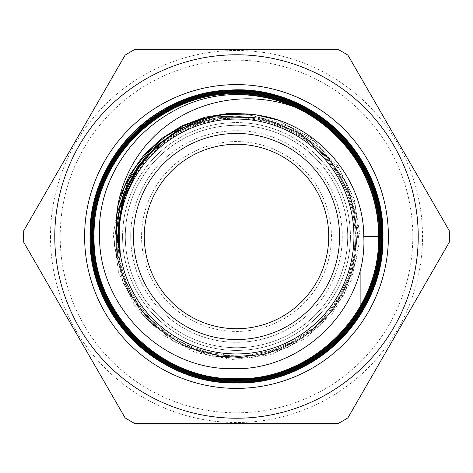 <?xml version="1.0" encoding="UTF-8"?>
<svg xmlns="http://www.w3.org/2000/svg" width="473" height="473" viewBox="0 0 473 473"><rect width="100%" height="100%" fill="white"/><g stroke="black" fill="none" stroke-linecap="round" stroke-linejoin="round"><path stroke-width="0.35" stroke-dasharray="2.37 1.77" d="M144.283 236.5A92.217 92.217 0 0 1 236.5 144.283A92.217 92.217 0 0 1 328.717 236.5A92.217 92.217 0 0 1 236.5 328.717A92.217 92.217 0 0 1 144.283 236.5A92.217 92.217 0 0 0 236.5 328.717A92.217 92.217 0 0 0 328.717 236.5M122.584 236.5A113.916 113.916 0 0 0 236.5 350.416A113.916 113.916 0 0 0 350.416 236.5A113.916 113.916 0 0 1 236.5 350.416A113.916 113.916 0 0 1 122.584 236.5A113.916 113.916 0 0 1 236.5 122.584A113.916 113.916 0 0 1 350.416 236.5A113.916 113.916 0 0 0 236.5 122.584A113.916 113.916 0 0 0 122.584 236.5A113.916 113.916 0 0 1 236.5 122.584A113.916 113.916 0 0 1 350.416 236.5M60.195 236.5A176.305 176.305 0 0 1 236.5 60.195A176.305 176.305 0 0 1 412.805 236.5A176.305 176.305 0 0 1 236.5 412.805A176.305 176.305 0 0 1 60.195 236.5M418.227 236.5A181.727 181.727 0 0 0 236.5 54.773A181.727 181.727 0 0 0 54.773 236.5A181.727 181.727 0 0 0 236.5 418.227A181.727 181.727 0 0 0 418.227 236.5A181.727 181.727 0 0 1 236.5 418.227A181.727 181.727 0 0 1 54.773 236.5A181.727 181.727 0 0 1 236.5 54.773A181.727 181.727 0 0 1 418.227 236.5A181.727 181.727 0 0 0 236.5 54.773A181.727 181.727 0 0 0 54.773 236.5M169.908 106.047A146.464 146.464 0 0 1 225.81 90.426A146.464 146.464 0 0 0 169.908 106.047C214.322 82.899 270.515 85.081 313.014 111.61C355.921 137.383 383.408 186.504 382.964 236.5C382.793 264.839 375.178 291.019 360.13 315.036A146.464 146.464 0 0 0 382.964 236.5L363.79 236.5M23.65 236.5A212.85 212.85 0 0 1 23.727 230.729L125.114 55.122A212.85 212.85 0 0 1 135.112 49.346L337.888 49.346A212.85 212.85 0 0 1 347.886 55.122L449.273 230.729A212.85 212.85 0 0 1 449.273 242.271L347.886 417.878A212.85 212.85 0 0 1 337.888 423.654L135.112 423.654A212.85 212.85 0 0 1 125.114 417.878L23.727 242.271A212.85 212.85 0 0 1 23.65 236.5M119.025 227.276L118.469 248.018L119.025 227.276M124.671 196.869L133.847 176.979L146.518 159.105L162.263 143.863L180.544 131.778L200.741 123.252L222.168 118.587L244.092 117.937L265.761 121.336L286.443 128.65L305.428 139.659L322.078 153.956L335.806 171.084L346.165 190.442L352.775 211.384L355.442 233.189L354.041 255.113L348.642 276.409L339.413 296.352L326.672 314.267L310.856 329.533L292.497 341.636L272.223 350.162L250.72 354.815L228.731 355.436L206.991 352.001L186.25 344.634L167.217 333.566L150.538 319.198L136.786 301.993L126.415 282.558L119.811 261.539L117.168 239.663L119.811 261.539L126.415 282.558L136.786 301.993L150.538 319.198L167.217 333.566L186.25 344.634L206.991 352.001L228.731 355.436L250.72 354.815L272.223 350.162L292.497 341.636L310.856 329.533L326.672 314.267L339.413 296.352L348.642 276.409L354.041 255.113L355.442 233.189L352.775 211.384L346.165 190.442L335.806 171.084L322.078 153.956L305.428 139.659L286.443 128.65L265.761 121.336L244.092 117.937L222.168 118.587L200.741 123.252L180.544 131.778L162.263 143.863L146.518 159.105L133.847 176.979L124.671 196.869M137.85 169.157L151.395 152.649L167.673 138.826L186.149 128.106L206.246 120.857L227.318 117.292L248.686 117.541L269.675 121.591L289.612 129.312L307.858 140.469L323.839 154.683L337.018 171.533L347.005 190.453L353.455 210.863L356.181 232.089L355.069 253.469L350.18 274.316L341.648 293.958L329.752 311.772L314.882 327.192L297.493 339.715L278.154 348.95L257.472 354.584L236.116 356.459L214.76 354.49L194.09 348.761L174.779 339.431L157.42 326.819L142.592 311.311L130.749 293.402L122.288 273.678L117.475 252.753L116.459 231.303L117.475 252.753L122.288 273.678L130.749 293.402L142.592 311.311L157.42 326.819L174.779 339.431L194.09 348.761L214.76 354.49L236.116 356.459L257.472 354.584L278.154 348.95L297.493 339.715L314.882 327.192L329.752 311.772L341.648 293.958L350.18 274.316L355.069 253.469L356.181 232.089L353.455 210.863L347.005 190.453L337.018 171.533L323.839 154.683L307.858 140.469L289.612 129.312L269.675 121.591L248.686 117.541L227.318 117.292L206.246 120.857L186.149 128.106L167.673 138.826L151.395 152.649L137.85 169.157M158.171 145.252L175.034 133.12L193.729 124.062L213.713 118.362L234.383 116.175L255.124 117.594L275.316 122.548L294.354 130.909L311.677 142.42L326.76 156.746L339.153 173.461L348.495 192.056L354.484 211.987L356.973 232.657L355.856 253.445L351.179 273.737L343.079 292.929L331.792 310.436L317.667 325.749L301.106 338.402L282.618 348.022L262.74 354.312L242.075 357.097L221.24 356.275L200.848 351.882L181.52 344.048L163.818 332.998L148.28 319.068L135.373 302.661L125.469 284.285L118.889 264.472L115.808 243.814L116.328 222.937L115.808 243.814L118.889 264.472L125.469 284.285L135.373 302.661L148.28 319.068L163.818 332.998L181.52 344.048L200.848 351.882L221.24 356.275L242.075 357.097L262.74 354.312L282.618 348.022L301.106 338.402L317.667 325.749L331.792 310.436L343.079 292.929L351.179 273.737L355.856 253.445L356.973 232.657L354.484 211.987L348.495 192.056L339.153 173.461L326.76 156.746L311.677 142.42L294.354 130.909L275.316 122.548L255.124 117.594L234.383 116.175L213.713 118.362L193.729 124.062L175.034 133.12L158.171 145.252M184.044 127.391L222.694 116.192L262.893 118.274L300.207 133.416L330.503 159.963L350.44 194.982L357.795 234.614L351.752 274.488L332.968 310.182L303.512 337.757L266.636 354.171L226.401 357.594L187.255 347.637L153.524 325.389L128.946 293.301L116.228 254.923L116.796 214.482L116.228 254.923L128.946 293.301L153.524 325.389L187.255 347.637L226.401 357.594L266.636 354.171L303.512 337.757L332.968 310.182L351.752 274.488L357.795 234.614L350.44 194.982L330.503 159.963L300.207 133.416L262.893 118.274L222.694 116.192L184.044 127.391M213.701 116.79L252.771 115.69L290.191 127.006L322.113 149.598L345.249 181.147L357.21 218.408L356.772 257.549L343.966 294.549L320.097 325.613L287.614 347.525L249.85 358.031L210.692 356.045L174.165 341.766L144.017 316.65L123.364 283.28L114.342 245.067L117.872 205.956L114.342 245.067L123.364 283.28L144.017 316.65L174.165 341.766L210.692 356.045L249.85 358.031L287.614 347.525L320.097 325.613L343.966 294.549L356.772 257.549L357.21 218.408L345.249 181.147L322.113 149.598L290.191 127.006L252.771 115.69L213.701 116.79M245.54 114.164L282.452 122.714L315.006 142.137L340.081 170.576L355.294 205.317L359.19 243.057L351.374 280.193L332.59 313.185L304.624 338.875L270.148 354.821L232.438 359.486L195.089 352.42L161.671 334.281L135.373 306.806L118.705 272.608L113.26 234.939L119.58 197.401L113.26 234.939L118.705 272.608L135.373 306.806L161.671 334.281L195.089 352.42L232.438 359.486L270.148 354.821L304.624 338.875L332.59 313.185L351.374 280.193L359.19 243.057L355.294 205.317L340.081 170.576L315.006 142.137L282.452 122.714L245.54 114.164M277.054 119.87L310.625 137.702L337.19 164.906L354.236 198.908L360.13 236.5L354.236 198.908L337.19 164.906L310.625 137.702L277.054 119.87M360.13 315.036L360.13 270.059M168.004 155.889A105.781 105.781 0 0 1 317.111 168.004A105.781 105.781 0 0 1 304.996 317.111A105.781 105.781 0 0 0 317.111 168.004A105.781 105.781 0 0 0 168.004 155.889A105.781 105.781 0 0 0 155.889 304.996A105.781 105.781 0 0 0 304.996 317.111A105.781 105.781 0 0 1 155.889 304.996A105.781 105.781 0 0 1 168.004 155.889M308.508 321.244A111.208 111.208 0 0 0 321.244 164.492A111.208 111.208 0 0 0 164.492 151.756A111.208 111.208 0 0 1 321.244 164.492A111.208 111.208 0 0 1 308.508 321.244A111.208 111.208 0 0 1 151.756 308.508A111.208 111.208 0 0 1 164.492 151.756A111.208 111.208 0 0 0 151.756 308.508A111.208 111.208 0 0 0 308.508 321.244M331.431 236.5A94.931 94.931 0 0 0 236.5 141.569A94.931 94.931 0 0 0 141.569 236.5A94.931 94.931 0 0 0 236.5 331.431A94.931 94.931 0 0 0 331.431 236.5M347.708 236.5A111.208 111.208 0 0 1 236.5 347.708A111.208 111.208 0 0 1 125.292 236.5A111.208 111.208 0 0 1 236.5 125.292A111.208 111.208 0 0 1 347.708 236.5M50.475 236.5A186.025 186.025 0 0 0 236.5 422.525A186.025 186.025 0 0 0 422.525 236.5A186.025 186.025 0 0 0 236.5 50.475A186.025 186.025 0 0 0 50.475 236.5"/><path stroke-width="0.71" d="M339.567 236.5A103.067 103.067 0 0 1 236.5 339.567A103.067 103.067 0 0 1 133.433 236.5A103.067 103.067 0 0 1 236.5 133.433A103.067 103.067 0 0 1 339.567 236.5M328.717 236.5A92.217 92.217 0 0 1 236.5 328.717A92.217 92.217 0 0 1 144.283 236.5A92.217 92.217 0 0 1 236.5 144.283A92.217 92.217 0 0 1 328.717 236.5M90.036 236.5A146.464 146.464 0 0 1 169.908 106.047C121.673 130.122 89.586 182.507 90.166 236.5C88.173 314.486 158.272 384.65 236.299 382.639C314.48 384.691 384.508 314.575 382.444 236.5L382.964 236.5C385.193 154.257 307.923 82.19 225.81 90.426A146.464 146.464 0 0 0 90.036 236.5C88.049 314.787 158.195 384.998 236.571 382.964C314.722 385.01 385.046 314.657 382.964 236.5C384.969 158.266 314.852 88.061 236.553 90.036C158.035 88.055 88.073 158.284 90.036 236.5A146.464 146.464 0 0 0 360.13 315.036L360.13 314.184M54.773 236.5A181.727 181.727 0 0 1 236.5 54.773A181.727 181.727 0 0 1 418.227 236.5A181.727 181.727 0 0 1 236.5 418.227A181.727 181.727 0 0 1 54.773 236.5M449.273 230.729A212.85 212.85 0 0 1 449.273 242.271L347.886 417.878A212.85 212.85 0 0 1 337.888 423.654L135.112 423.654A212.85 212.85 0 0 1 125.114 417.878L23.727 242.271A212.85 212.85 0 0 1 23.727 230.729L125.114 55.122A212.85 212.85 0 0 1 135.112 49.346L337.888 49.346A212.85 212.85 0 0 1 347.886 55.122L449.273 230.729M119.054 236.5A117.446 117.446 0 0 1 236.5 119.054A117.446 117.446 0 0 1 353.946 236.5A117.446 117.446 0 0 1 236.5 353.946A117.446 117.446 0 0 1 119.054 236.5M382.444 236.5C384.348 158.591 314.575 88.753 236.583 90.751C158.81 88.699 88.812 158.703 90.94 236.5C89.03 314.255 158.68 383.804 236.34 381.865C314.013 383.857 383.715 314.279 381.67 236.5C383.668 159.147 314.084 89.521 236.725 91.52C159.147 89.492 89.687 158.999 91.715 236.5C89.817 313.753 159.029 383.071 236.405 381.09C313.581 383.13 383.012 313.67 380.901 236.5C382.787 159.36 313.711 90.361 236.63 92.294C159.632 90.313 90.444 159.377 92.489 236.5C90.532 313.28 159.519 382.279 236.275 380.316C313.227 382.314 382.131 313.422 380.126 236.5C382.042 159.927 313.321 91.088 236.636 93.069C160.01 91.047 91.194 159.921 93.264 236.5C91.407 313.014 159.886 381.475 236.399 379.547C312.748 381.528 381.415 312.925 379.352 236.5C381.279 160.282 312.842 91.91 236.701 93.843C160.412 91.874 92.052 160.17 94.038 236.5C92.105 312.434 160.329 380.735 236.317 378.772C312.399 380.777 380.605 312.482 378.577 236.5C380.333 161.476 314.025 93.967 238.818 94.63C163.575 92.939 95.907 161.116 99.513 236.5C99.33 306.983 161.967 369.927 232.74 368.674C303.199 371.074 367.35 307.284 363.79 236.5C363.755 172.887 308.786 115.548 244.931 114.135C181.449 109.665 120.846 163.155 119.025 227.276L118.67 236.5L120.349 256.171L116.831 236.5C112.391 193.014 133.871 148.617 169.429 123.684C204.886 98.071 252.564 91.928 293.839 106.715C344.415 128.301 379.127 181.484 378.53 236.5C380.546 312.476 312.381 380.724 236.305 378.719C160.359 380.682 92.152 312.399 94.086 236.5C92.093 160.199 160.448 91.922 236.689 93.891C312.819 91.963 381.214 160.282 379.305 236.5C381.374 312.878 312.73 381.486 236.411 379.494C159.904 381.427 91.455 312.978 93.311 236.5C91.254 159.939 160.028 91.094 236.66 93.116C313.274 91.135 382.007 159.963 380.073 236.5C382.078 313.416 313.197 382.255 236.287 380.268C159.555 382.225 90.585 313.274 92.537 236.5C90.467 159.448 159.667 90.349 236.612 92.341C313.7 90.402 382.722 159.389 380.848 236.5C382.941 313.664 313.581 383.077 236.382 381.043C159.07 383.035 89.84 313.688 91.762 236.5C89.74 159.005 159.182 89.551 236.725 91.573C314.066 89.586 383.603 159.141 381.622 236.5C383.674 314.232 313.971 383.81 236.364 381.817C158.703 383.769 89.084 314.232 90.993 236.5C88.859 158.739 158.827 88.747 236.595 90.798C314.563 88.8 384.301 158.644 382.397 236.5C384.437 314.592 314.45 384.638 236.281 382.592C158.319 384.608 88.209 314.444 90.219 236.5C88.552 162.115 151.348 94.31 225.81 90.426A146.464 146.464 0 0 1 382.964 236.5C382.793 264.839 375.178 291.019 360.13 315.036M238.818 94.63A141.888 141.888 0 0 1 293.839 106.715M118.469 248.018L118.764 222.103L124.671 196.869L118.764 222.103L118.469 248.018M117.168 239.663L121.951 202.787L137.85 169.157L121.951 202.787L117.168 239.663M116.459 231.303L119.994 207.02L128.384 183.962L141.291 163.084L158.171 145.252L141.291 163.084L128.384 183.962L119.994 207.02L116.459 231.303M116.328 222.937L123.5 193.321L137.85 166.443L158.467 143.987L184.044 127.391L158.467 143.987L137.85 166.443L123.5 193.321L116.328 222.937M116.796 214.482L128.621 180.053L150.107 150.651L179.344 128.91L213.701 116.79L179.344 128.91L150.107 150.651L128.621 180.053L116.796 214.482M117.872 205.956L124.931 185.859L135.373 167.294L148.865 150.804L165.024 136.916L183.341 126.013L203.272 118.463L224.22 114.466L245.54 114.164L224.22 114.466L203.272 118.463L183.341 126.013L165.024 136.916L148.865 150.804L135.373 167.294L124.931 185.859L117.872 205.956M119.58 197.401L129.531 175.17L143.65 155.327L161.399 138.642L182.087 125.765L204.91 117.209L228.973 113.301L253.333 114.206L277.054 119.87L253.333 114.206L228.973 113.301L204.91 117.209L182.087 125.765L161.399 138.642L143.65 155.327L129.531 175.17L119.58 197.401M120.349 256.171L119.025 227.276M363.79 236.5L378.53 236.5M378.577 236.5L379.305 236.5M379.352 236.5L380.073 236.5M380.126 236.5L380.848 236.5M380.901 236.5L381.622 236.5M381.67 236.5L382.397 236.5M360.13 314.09L360.13 312.724M360.13 312.629L360.13 311.234M360.13 311.139L360.13 309.726M360.13 309.632L360.13 308.195M360.13 308.1L360.13 306.634M360.13 306.539L360.13 270.059M388.392 236.5A151.892 151.892 0 0 1 236.5 388.392A151.892 151.892 0 0 1 84.608 236.5A151.892 151.892 0 0 1 236.5 84.608A151.892 151.892 0 0 1 388.392 236.5M382.964 236.5A146.464 146.464 0 0 0 225.81 90.426"/></g></svg>
